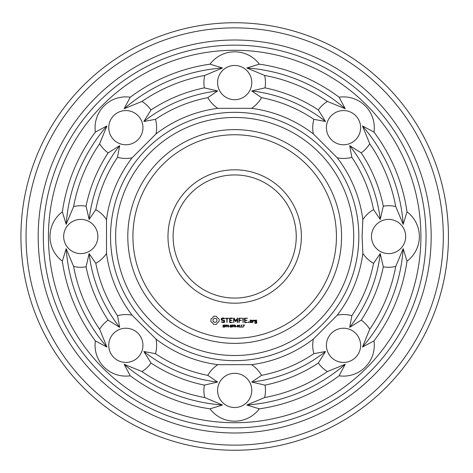 <?xml version="1.0" encoding="UTF-8"?>
<svg xmlns="http://www.w3.org/2000/svg" width="473" height="473" viewBox="0 0 473 473"><rect width="100%" height="100%" fill="white"/><g stroke="black" fill="none" stroke-linecap="round" stroke-linejoin="round"><path stroke-width="0.71" d="M353.703 236.5A119.025 119.025 0 0 1 175.17 339.579A119.025 119.025 0 0 1 175.17 133.421A119.025 119.025 0 0 1 353.703 236.5M358.836 236.5A124.151 124.151 0 0 1 172.604 344.019A124.151 124.151 0 0 1 172.604 128.981A124.151 124.151 0 0 1 358.836 236.5M341.559 236.5A106.88 106.88 0 0 1 181.242 329.06A106.88 106.88 0 0 1 181.242 143.94A106.88 106.88 0 0 1 341.559 236.5M362.093 236.5L362.856 253.392A129.283 129.283 0 0 1 337.255 315.189L313.368 339.076A129.283 129.283 0 0 1 251.571 364.677L217.787 364.677A129.283 129.283 0 0 1 155.989 339.076L132.103 315.189A129.283 129.283 0 0 1 106.508 253.392L106.508 219.608A129.283 129.283 0 0 1 132.103 157.811L155.989 133.924A129.283 129.283 0 0 1 217.787 108.323L251.571 108.323A129.283 129.283 0 0 1 313.368 133.924L337.255 157.811A129.283 129.283 0 0 1 362.856 219.608L362.093 236.5M336.433 236.5A101.748 101.748 0 0 1 183.802 324.62A101.748 101.748 0 0 1 183.802 148.38A101.748 101.748 0 0 1 336.433 236.5M373.972 340.921A30.78 30.78 0 0 1 339.1 375.793A174.088 174.088 0 0 1 259.34 408.832A30.78 30.78 0 0 1 210.024 408.832A174.088 174.088 0 0 1 130.258 375.793A30.78 30.78 0 0 1 95.386 340.921A174.088 174.088 0 0 1 62.347 261.161A30.78 30.78 0 0 1 62.347 211.839A174.088 174.088 0 0 1 95.386 132.079A30.78 30.78 0 0 1 130.258 97.207A174.088 174.088 0 0 1 210.024 64.168A30.78 30.78 0 0 1 259.34 64.168A174.088 174.088 0 0 1 339.1 97.207A30.78 30.78 0 0 1 373.972 132.079A174.088 174.088 0 0 1 407.011 211.839A30.78 30.78 0 0 1 407.011 261.161A174.088 174.088 0 0 1 373.972 340.921L362.454 347.052L369.744 329.226A30.78 30.78 0 0 0 361.218 320.15L349.683 327.34L351.847 315.698A141.427 141.427 0 0 0 373.534 263.349A30.78 30.78 0 0 1 362.856 253.392M373.534 263.349L380.233 253.587L383.301 266.825A30.78 30.78 0 0 0 395.747 266.435L403.197 248.68L407.011 261.161M362.856 219.608A30.78 30.78 0 0 1 373.534 209.651L380.233 219.413L383.301 206.175A30.78 30.78 0 0 1 395.747 206.565L403.197 224.32L407.011 211.839M405.692 236.5A17.099 17.099 0 0 1 380.038 251.311A17.099 17.099 0 0 1 380.038 221.689A17.099 17.099 0 0 1 405.692 236.5M337.255 315.189A30.78 30.78 0 0 1 351.847 315.698M313.368 339.076A30.78 30.78 0 0 0 313.877 353.668L325.519 351.504L318.329 363.033A30.78 30.78 0 0 0 327.405 371.559L345.231 364.269L339.1 375.793M355.601 357.422A17.099 17.099 0 0 1 326.991 349.754A17.099 17.099 0 0 1 347.939 328.812A17.099 17.099 0 0 1 355.601 357.422M313.877 353.668A141.427 141.427 0 0 1 261.528 375.355L251.766 382.054L265.004 385.123A30.78 30.78 0 0 1 264.62 397.568L246.859 405.018L259.34 408.832M251.571 364.677A30.78 30.78 0 0 1 261.528 375.355M217.787 364.677A30.78 30.78 0 0 0 207.83 375.355L217.592 382.054L204.354 385.123A30.78 30.78 0 0 0 204.744 397.568L222.505 405.018L210.024 408.832M234.679 407.507A17.099 17.099 0 0 1 219.868 381.859A17.099 17.099 0 0 1 249.49 381.859A17.099 17.099 0 0 1 234.679 407.507M207.83 375.355A141.427 141.427 0 0 1 155.481 353.668L143.839 351.504L151.029 363.033A30.78 30.78 0 0 1 141.959 371.559L124.133 364.269L130.258 375.793M155.989 339.076A30.78 30.78 0 0 1 155.481 353.668M132.103 315.189A30.78 30.78 0 0 0 117.511 315.698L119.675 327.34L108.146 320.15A30.78 30.78 0 0 0 99.62 329.226L106.91 347.052L95.386 340.921M113.757 357.422A17.099 17.099 0 0 1 121.425 328.812A17.099 17.099 0 0 1 142.367 349.754A17.099 17.099 0 0 1 113.757 357.422M117.511 315.698A141.427 141.427 0 0 1 95.83 263.349L89.125 253.587L86.056 266.825A30.78 30.78 0 0 1 73.611 266.435L66.161 248.68L62.347 261.161M106.508 253.392A30.78 30.78 0 0 1 95.83 263.349M106.508 219.608A30.78 30.78 0 0 0 95.83 209.651L89.125 219.413L86.056 206.175A30.78 30.78 0 0 0 73.611 206.565L66.161 224.32L62.347 211.839M63.672 236.5A17.099 17.099 0 0 1 89.32 221.689A17.099 17.099 0 0 1 89.32 251.311A17.099 17.099 0 0 1 63.672 236.5M95.83 209.651A141.427 141.427 0 0 1 117.511 157.302L119.675 145.66L108.146 152.85A30.78 30.78 0 0 1 99.62 143.774L106.91 125.948L95.386 132.079M132.103 157.811A30.78 30.78 0 0 1 117.511 157.302M155.989 133.924A30.78 30.78 0 0 0 155.481 119.332L143.839 121.496L151.029 109.967A30.78 30.78 0 0 0 141.959 101.441L124.133 108.731L130.258 97.207M113.757 115.578A17.099 17.099 0 0 1 142.367 123.246A17.099 17.099 0 0 1 121.425 144.188A17.099 17.099 0 0 1 113.757 115.578M155.481 119.332A141.427 141.427 0 0 1 207.83 97.645L217.592 90.946L204.354 87.877A30.78 30.78 0 0 1 204.744 75.432L222.505 67.982L210.024 64.168M217.787 108.323A30.78 30.78 0 0 1 207.83 97.645M251.571 108.323A30.78 30.78 0 0 0 261.528 97.645L251.766 90.946L265.004 87.877A30.78 30.78 0 0 0 264.62 75.432L246.859 67.982L259.34 64.168M234.679 65.493A17.099 17.099 0 0 1 249.49 91.141A17.099 17.099 0 0 1 219.868 91.141A17.099 17.099 0 0 1 234.679 65.493M261.528 97.645A141.427 141.427 0 0 1 313.877 119.332L325.519 121.496L318.329 109.967A30.78 30.78 0 0 1 327.405 101.441L345.231 108.731L339.1 97.207M313.368 133.924A30.78 30.78 0 0 1 313.877 119.332M337.255 157.811A30.78 30.78 0 0 0 351.847 157.302L349.683 145.66L361.218 152.85A30.78 30.78 0 0 0 369.744 143.774L362.454 125.948L373.972 132.079M355.601 115.578A17.099 17.099 0 0 1 347.939 144.188A17.099 17.099 0 0 1 326.991 123.246A17.099 17.099 0 0 1 355.601 115.578M351.847 157.302A141.427 141.427 0 0 1 373.534 209.651M301.372 236.5A66.693 66.693 0 0 1 201.332 294.259A66.693 66.693 0 0 1 201.332 178.741A66.693 66.693 0 0 1 301.372 236.5M214.198 316.153L213.477 316.36L212.59 317.921L211.023 318.814L210.816 321.084L211.023 321.835L212.59 322.722L213.477 324.289L215.753 324.496L216.498 324.289L217.391 322.722L218.952 321.835L219.165 319.559L218.952 318.814L217.391 317.921L216.498 316.36L214.198 316.153M222.334 317.98L221.228 318.631L221.228 319.99L224.178 321.031L224.178 321.746L222.564 322.154L221.719 321.67L221.459 322.125L223.623 322.669L224.699 322.048L224.699 320.664L221.748 319.624L221.748 318.914L223.368 318.506L224.208 318.991L224.468 318.542L223.498 317.98L222.334 317.98M224.557 326.524L224.066 327.127L222.901 327.009L222.901 326.648L223.699 326.932L224.261 326.565L223.055 325.944L223.144 325.117L224.474 325.093L224.474 325.43L223.723 325.188L223.215 325.53L224.557 326.524M226.425 325.637L225.97 326.281L225.302 326.335L225.018 327.133L225.018 324.986L226.165 325.122L226.425 325.637M225.136 318.24L226.697 318.5L226.957 322.669L227.217 318.5L228.772 318.24L225.136 318.24M232.32 317.98L229.47 318.24L229.724 322.669L232.592 322.415L229.99 322.154L229.99 320.582L232.072 320.322L229.99 320.061L229.99 318.5L232.32 318.5L232.32 317.98M228.435 327.133L227.064 325.211L226.798 327.133L226.798 324.986L227.241 324.986L228.169 326.742L228.435 324.986L228.435 327.133M229.837 326.323L228.938 326.063L229.837 326.323M231.876 326.524L231.386 327.127L230.221 327.009L230.221 326.648L231.019 326.932L231.581 326.565L230.375 325.944L230.463 325.117L231.794 325.093L231.794 325.43L231.043 325.188L230.534 325.53L231.876 326.524M233.745 325.637L233.29 326.281L232.621 326.335L232.338 327.133L232.338 324.986L233.485 325.122L233.745 325.637M237.493 317.98L235.643 320.86L234.017 318.116L233.532 318.24L233.792 322.669L234.052 319.198L235.643 321.628L237.239 319.186L237.239 322.397L237.759 322.397L237.493 317.98M241.957 318.24L238.835 318.24L239.096 322.669L239.356 320.588L241.437 320.322L239.356 320.067L239.356 318.5L241.957 318.24M235.891 327.133L234.803 326.281L234.401 326.281L234.117 327.133L234.117 324.986L235.459 325.288L235.087 326.193L235.891 327.133M236.861 326.323L235.962 326.063L236.861 326.323M238.77 326.057L238.587 326.908L237.458 326.902L237.464 325.217L238.587 325.223L238.77 326.057M240.526 327.133L239.362 327.133L239.811 326.914L239.811 325.483L239.362 325.288L239.864 324.986L240.089 326.914L240.526 327.133M242.401 327.133L241.242 327.133L241.685 326.914L241.685 325.483L241.242 325.288L241.738 324.986L241.963 326.914L242.401 327.133M243.293 318.252L242.773 318.252L243.033 322.669L243.293 318.252M247.539 318.24L244.417 318.24L244.671 322.669L247.539 322.415L244.937 322.154L244.937 320.582L247.018 320.322L244.937 320.061L244.937 318.5L247.539 318.24M249.017 321.93L249.017 322.533L248.414 322.533L248.414 321.93L249.017 321.93M251.731 322.669L251.985 320.316L250.193 320.061L249.939 322.415L251.731 322.669M244.411 325.3L243.128 327.133L244.163 325.235L242.939 324.986L244.411 324.986L244.411 325.3M252.972 320.316L252.452 320.316L252.712 322.669L252.972 321.362L253.806 320.623L254.113 320.978L254.498 320.635L254.013 320.061L252.972 320.664L252.972 320.316M256.543 320.061L254.752 320.316L254.752 321.61L256.277 321.859L256.277 322.876L254.752 322.669L255.006 323.39L256.798 323.136L256.543 320.061M420.911 236.5A186.232 186.232 0 0 1 141.563 397.781A186.232 186.232 0 0 1 141.563 75.219A186.232 186.232 0 0 1 420.911 236.5M403.197 248.68A168.956 168.956 0 0 1 362.454 347.052M395.747 266.435A163.829 163.829 0 0 1 369.744 329.226M383.301 266.825A151.685 151.685 0 0 1 361.218 320.15M380.233 253.587A146.553 146.553 0 0 1 349.683 327.34M349.683 145.66A146.553 146.553 0 0 1 380.233 219.413M361.218 152.85A151.685 151.685 0 0 1 383.301 206.175M369.744 143.774A163.829 163.829 0 0 1 395.747 206.565M362.454 125.948A168.956 168.956 0 0 1 403.197 224.32M345.231 364.269A168.956 168.956 0 0 1 246.859 405.018M327.405 371.559A163.829 163.829 0 0 1 264.62 397.568M318.329 363.033A151.685 151.685 0 0 1 265.004 385.123M325.519 351.504A146.553 146.553 0 0 1 251.766 382.054M222.505 405.018A168.956 168.956 0 0 1 124.133 364.269M204.744 397.568A163.829 163.829 0 0 1 141.959 371.559M204.354 385.123A151.685 151.685 0 0 1 151.029 363.033M217.592 382.054A146.553 146.553 0 0 1 143.839 351.504M106.91 347.052A168.956 168.956 0 0 1 66.161 248.68M99.62 329.226A163.829 163.829 0 0 1 73.611 266.435M108.146 320.15A151.685 151.685 0 0 1 86.056 266.825M119.675 327.34A146.553 146.553 0 0 1 89.125 253.587M66.161 224.32A168.956 168.956 0 0 1 106.91 125.948M73.611 206.565A163.829 163.829 0 0 1 99.62 143.774M86.056 206.175A151.685 151.685 0 0 1 108.146 152.85M89.125 219.413A146.553 146.553 0 0 1 119.675 145.66M124.133 108.731A168.956 168.956 0 0 1 222.505 67.982M141.959 101.441A163.829 163.829 0 0 1 204.744 75.432M151.029 109.967A151.685 151.685 0 0 1 204.354 87.877M143.839 121.496A146.553 146.553 0 0 1 217.592 90.946M246.859 67.982A168.956 168.956 0 0 1 345.231 108.731M264.62 75.432A163.829 163.829 0 0 1 327.405 101.441M265.004 87.877A151.685 151.685 0 0 1 318.329 109.967M251.766 90.946A146.553 146.553 0 0 1 325.519 121.496M296.246 236.5A61.561 61.561 0 0 1 203.898 289.813A61.561 61.561 0 0 1 203.898 183.187A61.561 61.561 0 0 1 296.246 236.5M426.037 236.5A191.358 191.358 0 0 1 139.003 402.221A191.358 191.358 0 0 1 139.003 70.779A191.358 191.358 0 0 1 426.037 236.5M431.169 236.5A196.49 196.49 0 0 1 136.437 406.668A196.49 196.49 0 0 1 136.437 66.332A196.49 196.49 0 0 1 431.169 236.5M214.99 318.228L216.468 318.843L217.083 320.322L216.468 321.806L214.99 322.415L213.506 321.806L212.891 320.322L213.506 318.843L214.99 318.228M226.124 325.643L225.302 325.235L225.302 326.086L226.124 325.643M233.443 325.643L232.621 325.235L232.621 326.086L233.443 325.643M235.223 325.59L234.401 325.235L234.401 326.039L235.223 325.59M238.386 326.713L238.386 325.406L237.801 325.241L237.659 326.707L238.386 326.713M250.459 320.576L251.465 320.576L251.465 322.154L250.459 322.154L250.459 320.576M255.272 320.576L256.277 320.576L256.277 321.338L255.272 321.338L255.272 320.576M443.313 236.5A208.634 208.634 0 0 1 130.365 417.18A208.634 208.634 0 0 1 130.365 55.82A208.634 208.634 0 0 1 443.313 236.5M448.439 236.5A213.761 213.761 0 0 1 127.799 421.62A213.761 213.761 0 0 1 127.799 51.38A213.761 213.761 0 0 1 448.439 236.5"/></g></svg>
